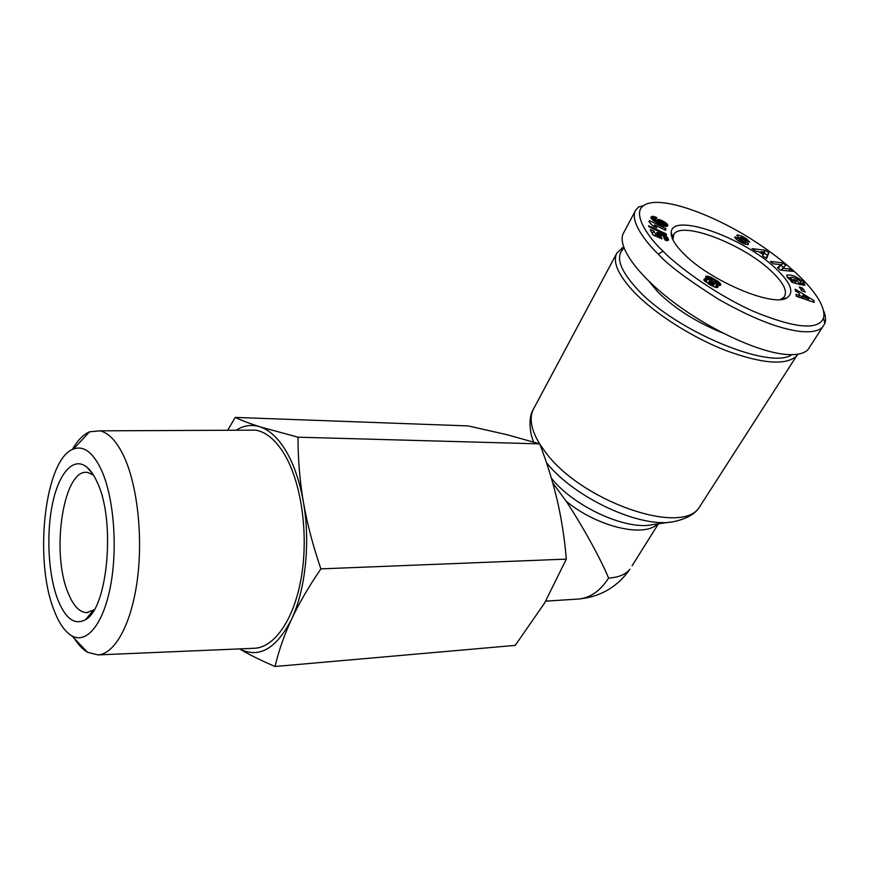 <?xml version="1.0" encoding="UTF-8"?>
<svg xmlns="http://www.w3.org/2000/svg" width="869" height="869" viewBox="0 0 869 869"><rect width="100%" height="100%" fill="white"/><g stroke="black" fill="none" stroke-linecap="round" stroke-linejoin="round"><path stroke-width="1.3" d="M623.627 247.078L616.914 252.988C612.384 261.83 618.022 274.767 633.827 291.81C654.248 313.188 691.072 336.9 725.322 350.326C761.689 363.687 785.38 365.653 796.395 356.236L798.014 354.161M672.921 239.822L673.757 234.565C680.948 220.313 742.387 243.657 770.922 270.791C783.664 282.707 788.009 291.528 783.957 297.263L780.481 299.512M775.289 268.021C790.964 282.74 794.755 292.734 786.673 298.013C772.552 307.126 710.516 280.915 684.392 254.378C675.072 245.188 670.672 237.834 671.194 232.316C672.063 212.177 742.767 237.15 775.289 268.021M722.845 333.023C696.493 322.323 674.822 308.636 657.833 291.973L649.154 281.523M742.028 236.194L746.504 238.801L749.795 242.158L745.939 240.278C745.417 239.203 743.842 238.16 741.214 237.172L741.333 238.041L748.372 243.516L748.339 244.385L743.81 243.787L738.454 240.887C735.75 238.975 734.587 237.606 734.946 236.792L738.693 238.942C739.758 240.496 741.724 241.68 744.581 242.505L736.782 235.651L737.444 234.836L742.028 236.194L741.42 237.226M739.986 238.378L738.661 237.824M746.504 238.801L745.852 239.909M793.375 280.589L795.624 281.697L793.679 279.492L796.688 280.307L800.566 284.684L792.039 282.371L790.627 280.763L791.789 280.926L787.433 277.537L786.695 275.18C791.322 274.311 796.938 276.57 803.564 281.925L804.911 285.086L802.272 285.141L800.164 282.773L801.305 282.751L800.838 281.523L796.525 278.58L791.637 277.222L790.768 277.504L791.17 278.84L793.375 280.589L792.235 282.425M791.789 280.926L791.366 281.61M643.462 205.66C631.263 213.828 649.969 239.323 663.047 251.174C673.638 262.557 711.374 292.549 753.597 311.428C794.679 328.265 817.979 330.535 823.497 318.228C827.972 300.956 796.21 268.336 755.498 241.821C714.448 214.86 659.441 194.091 643.462 205.66L638.498 207.039L635.587 210.374C629.352 221.28 646.677 243.179 658.311 254.15C667.501 264.6 687.564 279.622 718.489 299.24C751.75 318.141 778.972 328.862 800.186 331.426C811.146 332.512 818.565 331.122 822.443 327.265L824.909 323.377C826.017 319.966 825.659 315.914 823.834 311.211M635.587 210.374L623.518 233.011C616.653 245.101 635.511 273.148 672.15 301.13C708.669 329.09 757.486 351.956 785.554 354.389C796.395 355.323 803.868 353.748 807.974 349.664L810.484 345.775M791.865 354.671C770.282 370.411 675.191 330.785 637.564 289.453C619.543 269.846 615.035 256.094 624.04 248.186M320.889 568.88C308.756 586.618 298.969 603.434 291.517 619.315C305.573 589.877 310.526 542.137 303.39 502.054C307.137 523.496 312.97 545.775 320.889 568.88L566.306 559.115C564.654 539.193 561.667 519.716 557.322 500.696C552.836 481.676 546.981 462.732 539.747 443.874L507.116 434.728L468.152 425.919L235.227 417.413C241.506 420.411 249.664 423.518 259.712 426.733L298.002 437.194C297.969 458.973 299.772 480.6 303.39 502.054C299.772 481.665 294.015 464.719 286.129 451.217C278.178 437.998 269.368 429.829 259.712 426.733C251.575 424.268 243.7 425.441 236.107 430.231M253.639 648.307L254.834 648.252C275.115 647.123 294.83 618.087 301.652 575.387C308.517 532.751 301.152 482.512 284.652 454.672C276.005 440.301 266.403 432.121 255.844 430.144L246.666 430.188M73.192 636.521C77.569 643.983 82.37 649.241 87.573 652.304L98.078 654.9C114.86 653.912 131.371 624.214 137.259 580.318C143.179 536.477 137.302 484.739 123.767 456.084C116.663 441.3 108.744 432.881 100.022 430.839L89.55 431.806C83.207 434.533 77.45 440.464 72.279 449.588M101.521 470.227C113.741 497.177 117.858 547.351 110.569 585.782C103.368 624.344 86.52 644.407 71.758 635.793C64.795 631.654 58.853 623.03 53.921 609.919C33.565 559.125 45.069 458.474 73.507 449.034C83.728 445.297 93.07 452.358 101.521 470.227M94.232 609.669L86.867 612.645C79.492 612.428 73.202 605.747 67.999 592.593C50.489 551.196 63.969 466.295 88.127 472.617L93.428 475.039M57.604 599.11C65.425 618.804 74.767 625.637 85.64 619.586C107.908 607.963 115.686 520.314 97.328 482.534C94.232 475.571 90.8 470.487 87.019 467.283C73.713 456.127 59.103 472.617 52.651 503.032C46.122 533.392 48.121 574.029 57.604 599.11M239.627 648.904C259.016 658.724 276.309 648.861 291.517 619.315C284.185 635.206 278.688 650.935 275.028 666.501C260.819 660.397 249.001 654.531 239.583 648.904M227.7 430.274L235.227 417.413M298.002 437.194L539.747 443.874M275.028 666.501L515.23 645.385L544.667 602.923L566.306 559.115M707.062 279.112L705.693 277.645L705.693 276.44L710.19 276.896L718.163 281.469L720.738 284.967L719.434 285.575L716.49 284.739L718.022 286.868L717.121 287.606L713.33 286.585L704.02 280.329L704.379 278.83L707.062 279.112M707.399 279.394L705.791 282.088M706.193 279.014L704.868 281.284M705.226 278.819L704.216 280.568M705.172 278.819L704.183 280.524M704.379 278.83L703.792 279.851M718.022 286.868L717.675 287.454M717.816 286.259L717.023 287.596M717.794 286.216L716.979 287.596M717.283 285.553L716.132 287.52M716.49 284.739L715.024 287.237M720.803 284.489L720.249 285.423M720.586 283.891L719.608 285.553M720.303 283.468L719.087 285.543M719.684 282.74L718.152 285.347M717.892 285.26L714.97 283.077M718.772 281.947L717.197 284.641M718.163 281.469L716.577 284.163M717.153 280.774L715.578 283.468M715.947 280.003L715.22 281.241M714.666 279.221L714.057 280.263M713.362 278.482L712.71 279.601M712.069 277.787L711.179 279.318M710.223 280.339L706.975 279.025M710.94 277.222L709.376 279.916M710.19 276.896L708.615 279.59M708.963 276.44L707.399 279.134M707.909 276.168L706.497 278.591M707.301 276.081L706.095 278.167M706.519 276.081L705.661 277.569M705.954 276.266L705.509 277.026M710.375 283.696L713.069 284.337L711.526 282.49L709.017 281.741L710.375 283.696L709.777 284.728M709.886 283.392L709.278 284.435M709.017 282.631L708.311 283.848M708.822 282.338L708.05 283.674M708.843 281.849L707.855 283.544M713.069 284.337L712.091 285.988M712.461 284.489L711.711 285.792M712.048 284.424L711.363 285.608M710.885 283.978L710.277 285.01M714.427 280.502L712.004 279.362L710.592 279.861L714.177 282.403L715.545 281.795L714.427 280.502M715.448 282.262L713.873 284.967L712.602 285.119M715.013 282.468L713.427 285.173M714.177 282.403L713.156 284.163M713.525 282.219L712.797 283.457M712.341 281.654L711.754 282.653M711.309 280.915L710.636 282.077M710.896 280.47L710.103 281.838M710.592 279.861L709.495 281.741M710.723 279.481L709.408 281.741M649.013 221.823L649.328 220.509L665.882 228.688L665.556 230.307L654.683 224.941L656.682 227.797L652.945 225.951L649.013 221.823M655.889 226.374L655.443 227.178M655.737 226.179L655.248 227.081M655.269 225.592L654.618 226.776M654.683 224.941L653.879 226.407M665.882 228.688L665.111 230.089M654.009 226.168L652.728 225.538M666.002 233.761L666.588 234.902L649.024 226.852L648.459 225.701L666.002 233.761L665.621 234.456M651.174 216.935L653.369 216.403L656.768 217.565L656.03 218.912L653.933 218.347L655.063 219.781L657.605 221.41L656.888 220.335L657.475 219.455L661.548 220.335L666.36 223.268L667.74 225.658L665.535 226.537L660.429 224.767L653.292 220.476L650.957 217.326M667.794 225.277L667.327 226.125M667.696 224.875L666.871 226.374M667.468 224.463L666.349 226.516M665.621 226.537L664.264 225.332M667.023 223.898L665.589 226.505M666.36 223.268L664.937 225.864M665.665 222.703L664.698 224.474M664.774 222.084L664.035 223.442M663.775 221.476L663.058 222.768M663.644 221.399L662.938 222.692M662.569 220.813L661.863 222.106M661.548 220.335L660.831 221.649M660.538 219.944L659.745 221.41M658.865 222.475L657.236 222.062M659.593 219.651L658.17 222.258M658.778 219.466L657.355 222.073M658.039 219.401L657.214 220.911M657.475 219.455L656.942 220.444M657.605 221.41L656.845 222.801M657.225 221.171L656.464 222.573M655.976 220.389L655.204 221.791M655.063 219.781L654.303 221.193M654.509 219.357L653.727 220.791M654.444 219.303L653.662 220.737M653.901 218.706L653.053 220.281M653.933 218.347L652.934 220.183M656.421 217.402L655.682 218.76M655.345 216.957L654.607 218.325M653.369 219.379L651.663 218.988M654.4 216.642L652.977 219.249M654.238 216.587L652.825 219.205M653.369 216.403L651.956 219.01M652.597 216.338L651.359 218.619M652.152 216.392L651.142 218.249M651.707 216.544L650.99 217.869M651.305 216.805L650.946 217.467M664.698 224.528L662.699 222.54L659.397 221.497L661.363 223.518L664.698 224.528L663.807 226.157M664.34 224.637L663.547 226.07M663.514 224.506L662.797 225.81M663.438 224.474L662.721 225.777M662.471 224.093L661.765 225.386M661.363 223.518L660.625 224.865M661.309 223.485L660.57 224.832M660.288 222.833L659.495 224.289M659.614 222.258L658.735 223.876M659.343 221.867L658.354 223.67M659.397 221.497L658.246 223.615M652.956 235.01L650.273 229.579L653.846 230.882L655.671 234.554L658.202 235.629L656.747 233.87L656.747 232.61L660.473 232.968L666.404 236.346L668.435 240.192L665.448 240.387L663.786 237.867L665.426 237.541L662.048 235.412L659.777 235.195L662.015 238.888L652.956 235.01M661.581 237.128L660.874 238.399M661.331 236.955L660.592 238.28M660.483 236.314L659.636 237.867M660.331 236.162L659.43 237.791M659.843 235.553L658.778 237.509M659.777 235.195L658.561 237.411M665.491 237.791L664.698 239.247M665.219 238.063L664.622 239.138M664.742 238.073L664.372 238.758M668.152 240.452L668.522 239.779M668.511 239.551L667.989 240.507M668.38 239.084L667.522 240.615M668.12 238.497L666.947 240.615M667.924 238.149L666.577 240.583M666.284 240.55L664.861 238.942M667.501 237.519L666.034 240.181M666.99 236.933L665.524 239.583M666.404 236.346L664.937 239.008M665.611 235.705L664.926 236.955M664.687 235.064L664.003 236.314M663.655 234.445L662.928 235.771M662.602 233.891L661.809 235.336M661.537 233.392L660.646 235.021M659.441 235.792L657.822 235.249M660.473 232.968L659.017 235.618M659.495 232.642L658.039 235.303M658.583 232.425L657.333 234.728M657.833 232.349L656.866 234.098M657.203 232.403L656.606 233.489M657.138 232.414L656.584 233.435M658.202 235.629L657.475 236.944M655.671 234.554L654.954 235.868M653.162 235.097L652.195 233.468M653.846 230.882L652.391 233.544M755.867 251.239L752.043 248.653L765.122 250.207L768.869 252.727L766.588 258.484L762.678 255.844L763.243 254.769L758.344 251.467L755.867 251.239M795.461 291.028L795.168 289.171L813.905 300.511L814.253 302.39L796.286 296.286L795.982 294.363L799.534 295.623L799.143 293.211L795.461 291.028M799.306 286.966L802.771 288.258L805.139 292.049L801.663 290.757L799.306 286.966M782.339 268.217L790.051 269.075L792.767 271.421L780.362 270.053L777.581 267.63L781.09 264.676L773.117 263.763L770.434 261.428L782.85 262.873L785.706 265.338L781.166 270.14M804.151 282.588L802.587 285.075L802 284.424L803.564 281.925M790.551 277.852L787.14 277.189M795.602 283.337L794.961 282.762M796.688 280.307L795.135 282.816M795.624 281.697L794.755 283.109M748.491 243.765L747.959 244.678M745.406 244.363L744.157 243.461M790.051 269.075L788.878 270.987M783.512 267.217L780.72 265.273M782.85 262.873L781.34 265.338M781.09 264.676L778.287 268.249M802.771 288.258L801.435 290.398M799.534 295.623L798.622 297.079M813.905 300.511L812.993 301.956M802.065 296.85L799.48 295.286M803.184 296.905L808.637 298.838L802.934 295.46L803.184 296.905L802.293 298.317M802.934 295.46L801.337 298.002M808.637 298.838L807.779 300.185M766.186 258.212L767.381 255.193L764.166 253.02M768.869 252.727L767.381 255.193M765.122 250.207L764.047 251.988M760.527 252.303L759.397 252.173M763.818 253.683L764.677 252.053L760.886 251.695L763.818 253.683L763.188 254.736M760.886 251.695L760.256 252.749M608.582 578.091C600.131 591.192 589.888 598.187 577.863 599.089C599.849 597.22 617.207 587.259 629.927 569.217C625.582 574.518 618.467 577.483 608.582 578.091C600.957 559.419 583.099 526.864 566.208 501.25L552.76 482.947M658.42 523.811L632.111 565.73M702.163 502.879L698.948 507.876C680.405 535.858 580.492 500.609 545.428 452.119L539.91 444.309M539.616 443.831C530.905 429.373 528.928 417.641 533.685 408.658L616.914 252.988M546.46 462.656C574.572 498.198 641.735 529.025 674.138 521.552C686.293 518.858 694.559 514.296 698.948 507.876L796.395 356.236M533.685 408.658C529.753 414.882 528.982 423.779 531.383 435.347L533.523 441.963M663.047 251.174L658.311 254.15M737.412 234.847L736.847 235.814M744.581 242.505L743.821 243.787M748.372 243.516L747.644 244.754M745.971 241.213L744.505 243.7M741.333 238.041L740.649 239.214M670.162 522.117L652.347 524.68C626.201 530.579 573.746 506.54 551.391 478.222M566.208 501.25C597.133 526.853 644.103 537.954 657.735 523.909M673.757 234.565L673.442 235.119M672.617 236.618L672.009 237.704M781.437 299.11L786.673 298.013M801.305 282.751L800.827 283.522M789.573 279.449L790.681 277.645M822.443 327.265L807.974 349.664M100.022 430.839L255.844 430.144M71.758 635.793L87.573 652.304M93.211 610.429L85.64 619.586M92.559 473.681L87.019 467.283M86.867 612.645L87.432 612.612M91.593 612.384L92.549 612.33M73.507 449.034L89.55 431.806M98.078 654.9L254.834 648.252M623.812 247.6L621.617 248.165M824.909 323.377L823.497 318.228M744.766 242.429L743.94 243.841M740.681 237.215L739.834 238.649M672.834 237.27L671.194 232.316M545.721 601.142L577.863 599.089"/></g></svg>
